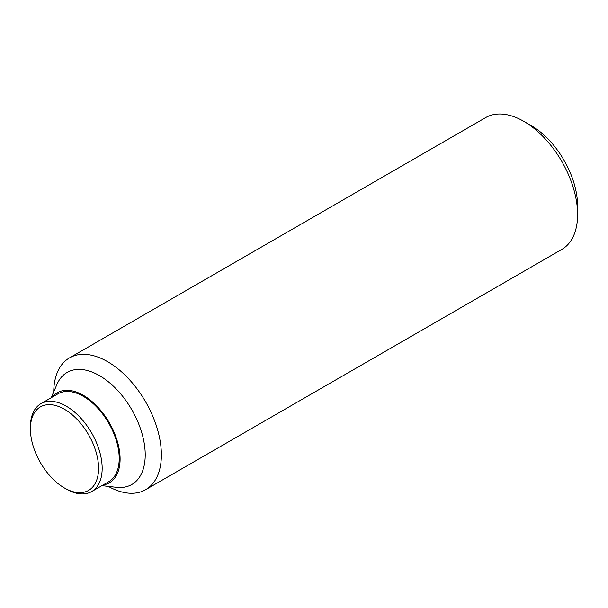 <?xml version="1.0" encoding="UTF-8"?>
<svg xmlns="http://www.w3.org/2000/svg" width="608" height="608" viewBox="0 0 608 608"><rect width="100%" height="100%" fill="white"/><g stroke="black" fill="none" stroke-linecap="round" stroke-linejoin="round"><path stroke-width="0.91" d="M577.6 214.563L577.6 205.907A65.52 37.825 -120 0 0 531.27 125.666L523.777 121.334A76.114 43.943 60 0 1 577.6 214.563A76.114 43.943 60 0 1 561.838 249.402L145.601 489.714A76.114 43.943 60 0 1 108.323 486.385M53.732 391.826A76.114 43.943 60 0 1 69.487 357.876A76.114 43.943 60 0 1 128.144 378.267A76.114 43.943 60 0 1 161.371 454.868A76.114 43.943 60 0 1 145.601 489.714M51.148 397.761L57.015 384.264A64.699 37.354 60 0 1 108.148 381.596A64.699 37.354 60 0 1 145.221 454.868A64.699 37.354 60 0 1 116.516 487.32L101.893 485.655M52.242 397.13A52.014 30.028 60 0 1 93.564 402.899A52.014 30.028 60 0 1 120.103 459.01A52.014 30.028 60 0 1 102.988 485.017M30.4 428.974L30.4 426.9A50.745 29.298 60 0 1 40.911 403.674A50.745 29.298 60 0 1 80.013 417.27A50.745 29.298 60 0 1 102.167 468.335A50.745 29.298 60 0 1 91.656 491.568A50.745 29.298 60 0 1 66.28 489.052L64.486 488.011A48.207 27.831 60 0 1 30.4 428.974A48.207 27.831 60 0 1 64.486 409.29A48.207 27.831 60 0 1 98.572 468.335A48.207 27.831 60 0 1 64.486 488.011M40.911 403.674L57.95 393.832A50.745 29.298 60 0 1 97.06 407.428A50.745 29.298 60 0 1 119.206 458.493A50.745 29.298 60 0 1 108.695 481.726L91.656 491.568M69.487 357.876L485.716 117.564A76.114 43.943 60 0 1 523.777 121.334"/></g></svg>
